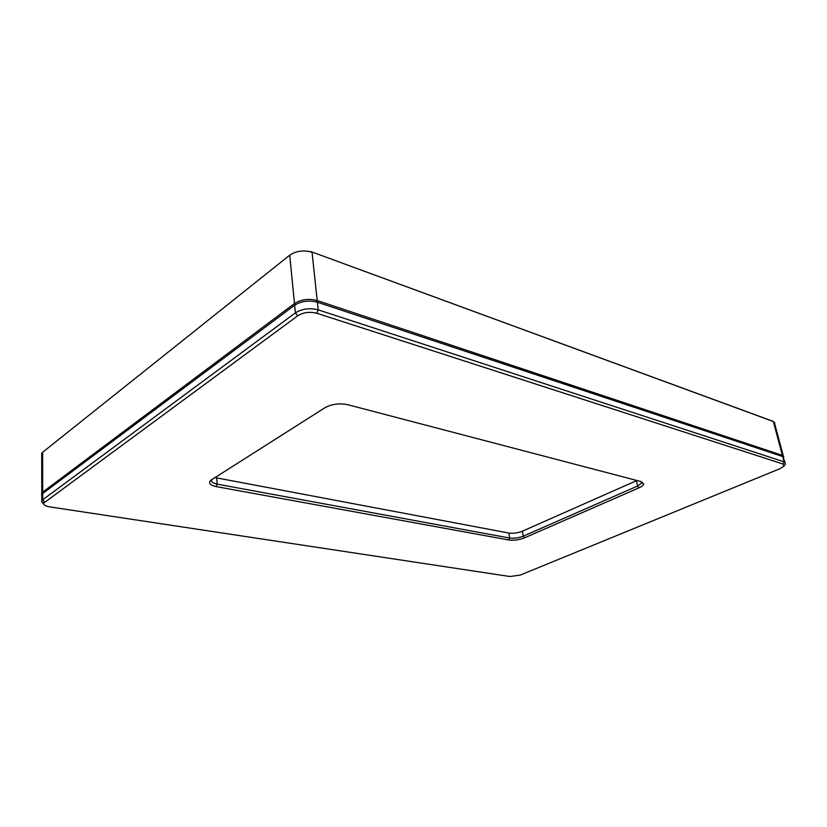 <?xml version="1.0" encoding="UTF-8"?>
<svg xmlns="http://www.w3.org/2000/svg" width="827" height="827" viewBox="0 0 827 827"><rect width="100%" height="100%" fill="white"/><g stroke="black" fill="none" stroke-linecap="round" stroke-linejoin="round"><path stroke-width="1.24" d="M214.813 477.541L508.832 533.043C513.257 533.611 517.785 532.991 522.426 531.182L636.904 480.497M772.542 421.129L310.704 251.522L773.338 421.512L774.878 423.145M42.622 456.525L41.701 453.258L42.611 452.276L289.729 255.15C296.293 250.839 303.726 249.868 312.037 252.225L317.196 300.542C308.76 298.392 301.183 299.384 294.474 303.54L42.715 492.117L41.495 493.688L41.795 495.208M783.872 457.197L782.394 455.367L317.196 300.542L316.627 301.989M42.735 497.482L41.795 494.422L42.725 493.502L294.639 305.225C301.359 301.08 308.936 300.077 317.372 302.217L782.704 456.535L784.999 462.262M216.147 486.596L508.781 539.979C513.908 540.62 519.17 539.897 524.566 537.819L638.94 487.858C641.814 486.576 643.416 485.284 643.747 483.981L641.245 481.634L347.516 404.641C339.328 403.049 331.854 404.052 325.073 407.649L210.627 480.363C208.301 483.195 210.141 485.273 216.147 486.596L217.119 484.126C212.58 483.164 210.792 481.614 211.764 479.474M641.473 481.696L641.514 483.195L637.586 486.028L523.274 536.154C518.622 537.953 514.084 538.573 509.659 538.026L217.119 484.126L216.726 478.016M316.844 313.257L783.055 464.03L783.882 466.273L779.964 468.702L520.235 575.085L509.897 576.512L49.723 506.889C45.402 506.134 43.366 504.904 43.604 503.178L297.71 315.8C303.364 312.348 309.743 311.5 316.844 313.257L318.188 309.856C309.732 307.747 302.134 308.75 295.394 312.875L42.735 499.766L41.515 501.286L43.748 504.284M784.161 465.88L785.464 463.999L784.12 461.848L318.188 309.856L317.372 302.217M781.939 456.287L782.394 455.367L773.338 421.512L771.942 420.85M289.729 255.15L294.474 303.54L295.394 304.698M42.611 452.276L42.715 492.117L43.449 492.954M508.781 539.979L509.659 538.026L508.832 533.043M636.449 480.704L637.586 486.028L638.94 487.858M522.426 531.182L523.274 536.154L524.566 537.819M783.055 464.03L784.12 461.848L782.704 456.535M44.637 501.906L42.735 499.766L42.725 493.502M297.71 315.8L295.394 312.875L294.639 305.225M774.713 423.848L783.262 455.78M41.701 453.258L41.795 493.047M641.711 482.679L643.747 483.981M43.604 503.178L41.515 501.286M41.805 500.686L41.795 494.422M641.514 483.195L641.173 481.614"/></g></svg>

